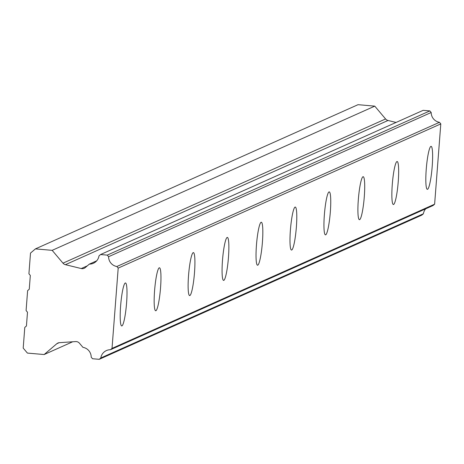 <?xml version="1.0" encoding="UTF-8"?>
<svg xmlns="http://www.w3.org/2000/svg" width="464" height="464" viewBox="0 0 464 464"><rect width="100%" height="100%" fill="white"/><g stroke="black" fill="none" stroke-linecap="round" stroke-linejoin="round"><path stroke-width="0.7" d="M125.251 282.999A21.57 2.854 -85 0 1 125.466 282.959A21.57 2.854 -85 0 1 126.51 303.908A21.57 2.854 -85 0 1 121.951 325.902A21.57 2.854 -85 0 1 121.736 325.943A21.57 2.854 -85 0 1 120.692 304.993A21.57 2.854 -85 0 1 125.251 282.999M159.21 267.821A21.57 2.854 -85 0 1 159.425 267.78A21.57 2.854 -85 0 1 160.469 288.73A21.57 2.854 -85 0 1 155.91 310.723A21.57 2.854 -85 0 1 155.695 310.764A21.57 2.854 -85 0 1 154.651 289.814A21.57 2.854 -85 0 1 159.21 267.821M193.169 252.642A21.57 2.854 -85 0 1 193.378 252.602A21.57 2.854 -85 0 1 194.428 273.551A21.57 2.854 -85 0 1 189.863 295.545A21.57 2.854 -85 0 1 189.654 295.585A21.57 2.854 -85 0 1 188.61 274.636A21.57 2.854 -85 0 1 193.169 252.642M227.122 237.458A21.57 2.854 -85 0 1 227.337 237.423A21.57 2.854 -85 0 1 228.381 258.373A21.57 2.854 -85 0 1 223.822 280.366A21.57 2.854 -85 0 1 223.607 280.407A21.57 2.854 -85 0 1 222.563 259.451A21.57 2.854 -85 0 1 227.122 237.458M261.081 222.279A21.57 2.854 -85 0 1 261.296 222.239A21.57 2.854 -85 0 1 262.34 243.194A21.57 2.854 -85 0 1 257.781 265.188A21.57 2.854 -85 0 1 257.566 265.222A21.57 2.854 -85 0 1 256.522 244.273A21.57 2.854 -85 0 1 261.081 222.279M295.04 207.101A21.57 2.854 -85 0 1 295.255 207.06A21.57 2.854 -85 0 1 296.299 228.015A21.57 2.854 -85 0 1 291.74 250.009A21.57 2.854 -85 0 1 291.525 250.044A21.57 2.854 -85 0 1 290.481 229.094A21.57 2.854 -85 0 1 295.04 207.101M328.999 191.922A21.57 2.854 -85 0 1 329.214 191.881A21.57 2.854 -85 0 1 330.258 212.831A21.57 2.854 -85 0 1 325.699 234.825A21.57 2.854 -85 0 1 325.484 234.865A21.57 2.854 -85 0 1 324.44 213.916A21.57 2.854 -85 0 1 328.999 191.922M362.958 176.743A21.57 2.854 -85 0 1 363.167 176.703A21.57 2.854 -85 0 1 364.217 197.652A21.57 2.854 -85 0 1 359.652 219.646A21.57 2.854 -85 0 1 359.443 219.687A21.57 2.854 -85 0 1 358.399 198.737A21.57 2.854 -85 0 1 362.958 176.743M396.911 161.565A21.57 2.854 -85 0 1 397.126 161.524A21.57 2.854 -85 0 1 398.17 182.474A21.57 2.854 -85 0 1 393.611 204.467A21.57 2.854 -85 0 1 393.402 204.508A21.57 2.854 -85 0 1 392.353 183.558A21.57 2.854 -85 0 1 396.911 161.565M430.87 146.386A21.57 2.854 -85 0 1 431.085 146.346A21.57 2.854 -85 0 1 432.129 167.295A21.57 2.854 -85 0 1 427.57 189.289A21.57 2.854 -85 0 1 427.356 189.329A21.57 2.854 -85 0 1 426.312 168.38A21.57 2.854 -85 0 1 430.87 146.386M29.261 289.229L27.62 290.632L26.088 310.549L27.492 312.214L26.431 326.006L24.789 327.404L23.2 348.093L27.411 353.087L44.15 354.537L56.782 343.749A4.623 4.57 65.9 0 1 59.415 342.676L75.626 341.579A4.623 4.57 65.9 0 1 79.448 343.215L82.928 347.339A9.86 9.75 65.9 0 1 91.199 357.147L92.539 358.736L99.232 359.316L100.798 357.976A9.86 9.75 65.9 0 1 110.455 349.728L112.021 348.394L118.198 268.099L116.858 266.51A9.86 9.75 65.9 0 1 108.588 256.708L107.254 255.119L100.555 254.539L98.989 255.873A9.86 9.75 65.9 0 1 89.332 264.126L85.266 267.595A4.623 4.57 65.9 0 1 81.246 268.546L65.418 264.677A4.623 4.57 65.9 0 1 62.982 263.163L52.165 250.34L35.426 248.89L30.508 253.089L28.919 273.777L30.322 275.442L29.261 289.229M110.455 349.728L433.057 205.523L434.623 204.189L112.021 348.394M434.623 204.189L440.8 123.894L118.198 268.099M440.8 123.894L439.46 122.31L116.858 266.51M439.46 122.31A9.86 9.75 65.9 0 1 431.189 112.503L108.588 256.708M431.189 112.503L429.85 110.913L107.254 255.119M429.85 110.913L423.156 110.333L100.555 254.539M96.68 260.838L89.332 264.126M396.065 122.444L388.02 120.472A4.623 4.57 65.9 0 1 385.584 118.964L374.767 106.14L52.165 250.34M374.767 106.14L358.028 104.684L35.426 248.89M72.691 341.777L44.15 354.537M100.798 357.976L423.4 213.776L421.834 215.11L99.232 359.316M423.4 213.776A9.86 9.75 65.9 0 1 425.708 208.806M87.342 265.82L81.246 268.546M388.02 120.472L65.418 264.677M385.584 118.964L62.982 263.163M59.114 342.705L56.782 343.749"/></g></svg>
